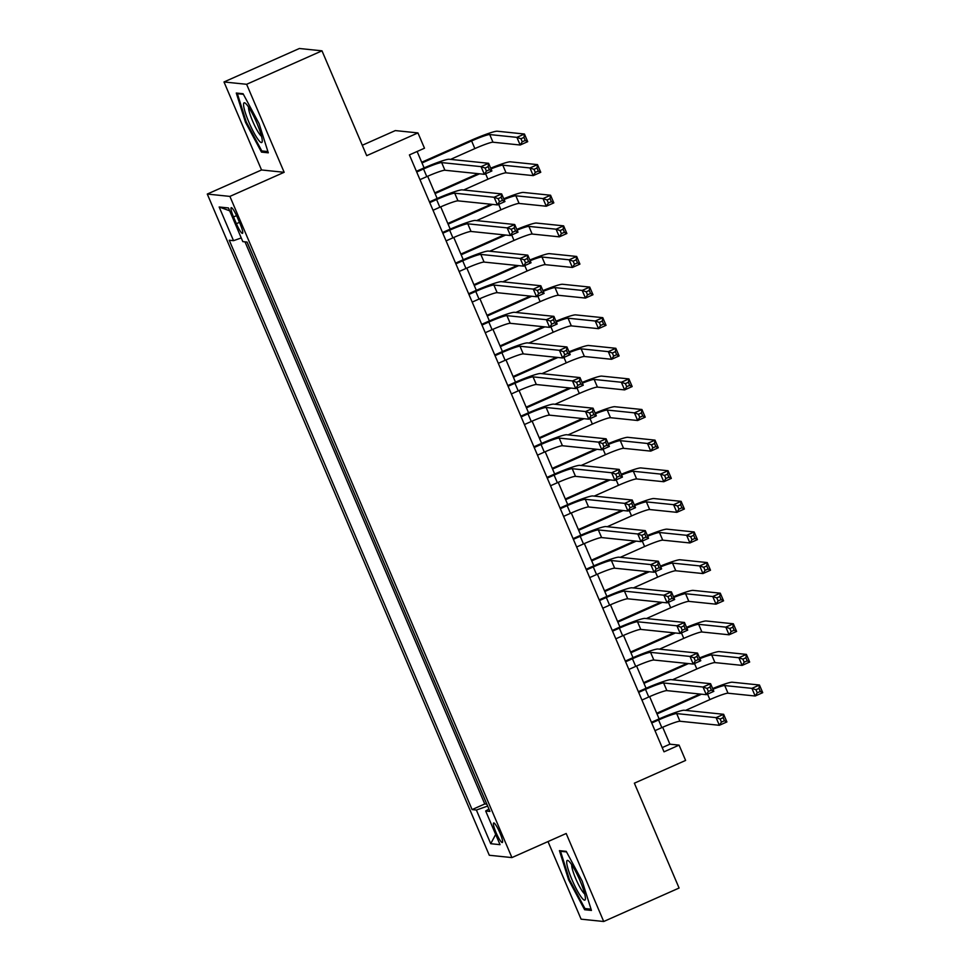 <?xml version="1.0" encoding="UTF-8"?>
<svg xmlns="http://www.w3.org/2000/svg" width="970" height="970" viewBox="0 0 970 970"><rect width="100%" height="100%" fill="white"/><g stroke="black" fill="none" stroke-linecap="round" stroke-linejoin="round"><path stroke-width="1.45" d="M499.95 832.939A10.694 1.71 -113.9 0 0 493.657 822.972A10.694 1.71 -113.9 0 0 496.034 832.539A10.694 1.71 -113.9 0 0 502.327 842.518A10.694 1.71 -113.9 0 0 499.95 832.939M548.001 841.572L581.103 919.172L603.716 921.5L679.085 888.035L634.368 783.19L685.608 760.431L679.085 745.13L669.906 744.184L662.68 727.233M207.277 194.061L489.292 855.261L511.917 857.589L229.902 196.401L207.277 194.061L261.536 169.968L284.161 172.296L246.623 84.293L223.997 81.965L261.536 169.968M223.997 81.965L299.366 48.5L321.991 50.828L366.708 155.673L417.949 132.914L395.324 130.586L362.271 145.27M246.623 84.293L321.991 50.828M247.047 242.063L251.788 253.182M257.062 265.428L264.846 283.798M270.121 296.044L277.905 314.401M283.179 326.66L290.964 345.017M296.238 357.263L304.071 375.632M309.297 387.879L317.117 406.212M322.343 418.482L330.176 436.827M335.353 449.086L343.234 467.443M348.46 479.713L356.281 498.046M361.519 510.317L369.352 528.686M374.578 540.933L382.398 559.266M387.636 571.536L395.408 589.905M400.683 602.152L408.528 620.521M413.741 632.767L421.526 651.125M426.8 663.371L434.584 681.728M439.859 693.986L447.691 712.356M452.917 724.59L460.689 742.959M465.976 755.206L473.748 773.563M417.949 132.914L424.484 148.216L409.413 154.909L664.013 751.823L679.085 745.13M233.527 216.965L236.401 223.694A10.355 1.661 -113.9 0 0 242.5 233.358A10.355 1.661 -113.9 0 0 240.196 224.082L237.323 217.353A10.355 1.661 -113.9 0 0 231.224 207.689A10.355 1.661 -113.9 0 0 233.527 216.965L236.547 215.619M488.953 809.077L485.667 810.981L489.947 811.429L247.095 242.063L242.815 241.627L228.459 207.956L219.159 206.998L233.527 240.669L229.247 240.233L472.099 809.586L476.379 810.035L487.667 806.058M485.667 810.981L500.035 844.664L490.735 843.706L476.379 810.035M244.998 241.845L484.757 803.96L486.855 804.154M478.974 785.809L486.807 804.178M284.161 172.296L229.902 196.401M603.716 921.5L566.189 833.497L511.917 857.589M659.127 718.891L649.621 696.63M646.068 688.276L636.575 666.014M633.01 657.672L623.516 635.411M619.951 627.056L610.457 604.795M606.893 596.441L597.399 574.179M593.834 565.837L584.34 543.576M580.787 535.222L571.281 512.96M567.729 504.618L558.235 482.357M554.67 474.003L545.176 451.741M541.612 443.387L532.118 421.125M528.553 412.783L519.059 390.522M515.494 382.168L506 359.906M502.448 351.564L492.942 329.291M489.389 320.949L479.895 298.687M476.331 290.333L466.837 268.072M463.272 259.73L453.778 237.468M450.213 229.114L440.719 206.852M437.155 198.51L427.661 176.237M424.108 167.895L417.112 151.49M662.207 747.603L669.906 744.184M241.251 237.953L233.527 240.669M484.757 803.96L472.099 809.586M229.672 210.805L219.159 206.998M490.735 843.706L495.682 834.455M245.471 122.22L261.476 152.108L268.29 152.811L259.099 123.626L243.094 93.738L236.28 93.035L245.471 122.22L246.259 121.88M591.445 910.43L582.255 881.245L566.237 851.357L559.423 850.654L568.626 879.838L584.631 909.727L591.445 910.43M263.682 151.138L261.476 152.108M586.838 908.744L584.631 909.727M569.402 879.487L568.626 879.838M419.962 179.656L426.8 176.625A16.708 1.503 156.9 0 1 444.927 170.247L484.333 174.309L481.071 166.646L488.613 163.299L449.207 159.25A25.062 2.267 -23.1 0 0 422.011 168.816L416.397 171.302M416.7 172.005L423.538 168.974A16.708 1.503 156.9 0 1 441.665 162.596L481.071 166.646L485.109 168.028L486.419 171.084L489.426 169.75L488.128 166.682L485.109 168.028M488.128 166.682L488.613 163.299L491.875 170.962L484.333 174.309L486.419 171.084M491.875 170.962L489.426 169.75M450.553 159.383L474.863 148.592A16.708 1.503 156.9 0 1 492.99 142.214L520.175 145.015L516.901 137.364L524.443 134.018L497.258 131.217A25.062 2.267 -23.1 0 0 470.062 140.783L421.695 162.257M421.998 162.96L471.602 140.941A16.708 1.503 156.9 0 1 489.729 134.563L516.901 137.364L520.938 138.734L522.248 141.79L525.255 140.456L523.958 137.4L520.938 138.734M523.958 137.4L524.443 134.018L527.704 141.668L520.175 145.015L522.248 141.79M527.704 141.668L525.255 140.456M256.856 123.069A21.716 3.48 -113.9 0 0 245.325 103.208A21.716 3.48 -113.9 0 0 248.914 122.244A21.716 3.48 -113.9 0 0 262.239 141.305A21.716 3.48 -113.9 0 0 256.856 123.069M248.575 107.124A16.441 2.631 -113.9 0 0 252.624 121.129A16.441 2.631 -113.9 0 0 261.524 136.273M267.902 151.562L261.791 150.932L246.283 121.977L237.383 93.69L243.397 94.32M238.377 93.253L237.383 93.69M570.675 863.251A21.716 3.48 -113.9 0 0 568.468 860.827A21.716 3.48 -113.9 0 0 569.341 872.903A21.716 3.48 -113.9 0 0 581.406 897.298A21.716 3.48 -113.9 0 0 585.395 898.923A21.716 3.48 -113.9 0 0 580.63 882.142A21.716 3.48 -113.9 0 0 570.675 863.251M571.73 864.743A16.441 2.631 -113.9 0 0 575.198 877.353A16.441 2.631 -113.9 0 0 582.849 891.939A16.441 2.631 -113.9 0 0 584.667 893.891M591.045 909.181L584.946 908.55L569.438 879.596L560.527 851.308L566.553 851.927M561.533 850.872L560.527 851.308M433.02 210.272L439.859 207.24A16.708 1.503 156.9 0 1 457.986 200.851L497.392 204.912L494.13 197.262L501.66 193.915L462.253 189.853A25.062 2.267 -23.1 0 0 435.057 199.42L429.455 201.918M429.758 202.621L436.597 199.577A16.708 1.503 156.9 0 1 454.724 193.2L494.13 197.262L498.168 198.632L499.465 201.699L502.484 200.353L501.175 197.298L498.168 198.632M501.175 197.298L501.66 193.915L504.933 201.566L497.392 204.912L499.465 201.699M504.933 201.566L502.484 200.353M446.079 240.887L452.917 237.844A16.708 1.503 156.9 0 1 471.044 231.466L510.45 235.528L507.189 227.877L514.718 224.531L475.312 220.469A25.062 2.267 -23.1 0 0 448.116 230.035L442.514 232.521M442.817 233.224L449.643 230.193A16.708 1.503 156.9 0 1 467.782 223.815L507.189 227.877L511.226 229.247L512.524 232.303L515.543 230.969L514.233 227.914L511.226 229.247M514.233 227.914L514.718 224.531L517.992 232.182L510.45 235.528L512.524 232.303M517.992 232.182L515.543 230.969M459.137 271.491L465.964 268.46A16.708 1.503 156.9 0 1 484.103 262.082L523.509 266.132L520.247 258.481L527.777 255.134L488.371 251.084A25.062 2.267 -23.1 0 0 461.174 260.651L455.573 263.137M455.864 263.84L462.702 260.809A16.708 1.503 156.9 0 1 480.829 254.431L520.247 258.481L524.273 259.863L525.582 262.918L528.601 261.585L527.292 258.517L524.273 259.863M527.292 258.517L527.777 255.134L531.039 262.785L523.509 266.132L525.582 262.918M531.039 262.785L528.601 261.585M472.184 302.106L479.022 299.063A16.708 1.503 156.9 0 1 497.161 292.685L536.568 296.747L533.294 289.096L540.836 285.75L501.429 281.688A25.062 2.267 -23.1 0 0 474.233 291.255L468.619 293.752M468.922 294.456L475.761 291.412A16.708 1.503 156.9 0 1 493.888 285.034L533.294 289.096L537.332 290.466L538.641 293.534L541.66 292.188L540.351 289.133L537.332 290.466M540.351 289.133L540.836 285.75L544.097 293.401L536.568 296.747L538.641 293.534M544.097 293.401L541.66 292.188M478.028 173.654L434.754 192.872M435.057 193.576L479.556 173.812M463.611 189.999L487.922 179.208A16.708 1.503 156.9 0 1 506.049 172.83L533.221 175.618L529.959 167.968L537.501 164.621L510.317 161.82A25.062 2.267 -23.1 0 0 490.687 168.174M490.99 168.877A16.708 1.503 156.9 0 1 502.787 165.167L529.959 167.968L533.997 169.35L535.307 172.405L538.314 171.072L537.016 168.004L533.997 169.35M537.016 168.004L537.501 164.621L540.763 172.272L533.221 175.618L535.307 172.405M540.763 172.272L538.314 171.072M491.087 204.27L447.813 223.476M448.116 224.179L492.614 204.427M476.67 220.602L500.969 209.811A16.708 1.503 156.9 0 1 519.108 203.433L546.28 206.234L543.018 198.583L550.56 195.237L523.376 192.436A25.062 2.267 -23.1 0 0 503.745 198.777M504.048 199.493A16.708 1.503 156.9 0 1 515.834 195.782L543.018 198.583L547.056 199.953L548.365 203.021L551.372 201.675L550.063 198.62L547.056 199.953M550.063 198.62L550.56 195.237L553.821 202.888L546.28 206.234L548.365 203.021M553.821 202.888L551.372 201.675M504.145 234.873L460.871 254.091M461.174 254.795L505.673 235.031M489.729 251.218L514.027 240.427A16.708 1.503 156.9 0 1 532.166 234.049L559.338 236.85L556.077 229.199L563.606 225.852L536.434 223.052A25.062 2.267 -23.1 0 0 516.792 229.393M517.095 230.096A16.708 1.503 156.9 0 1 528.892 226.398L556.077 229.199L560.114 230.569L561.412 233.624L564.431 232.291L563.121 229.223L560.114 230.569M563.121 229.223L563.606 225.852L566.88 233.503L559.338 236.85L561.412 233.624M566.88 233.503L564.431 232.291M517.204 265.489L473.93 284.707M474.221 285.41L518.732 265.647M502.775 281.833L527.086 271.03A16.708 1.503 156.9 0 1 545.213 264.652L572.397 267.453L569.135 259.802L576.665 256.456L549.493 253.655A25.062 2.267 -23.1 0 0 529.85 260.008M530.154 260.712A16.708 1.503 156.9 0 1 541.951 257.001L569.135 259.802L573.161 261.173L574.47 264.24L577.489 262.894L576.18 259.839L573.161 261.173M576.18 259.839L576.665 256.456L579.927 264.107L572.397 267.453L574.47 264.24M579.927 264.107L577.489 262.894M485.242 332.71L492.081 329.679A16.708 1.503 156.9 0 1 510.208 323.301L549.614 327.363L546.352 319.7L553.894 316.353L514.488 312.304A25.062 2.267 -23.1 0 0 487.292 321.87L481.678 324.356M481.981 325.059L488.819 322.028A16.708 1.503 156.9 0 1 506.946 315.65L546.352 319.7L550.39 321.082L551.7 324.138L554.707 322.804L553.409 319.736L550.39 321.082M553.409 319.736L553.894 316.353L557.156 324.016L549.614 327.363L551.7 324.138M557.156 324.016L554.707 322.804M530.263 296.092L486.988 315.311M487.279 316.014L531.79 296.25M515.834 312.437L540.144 301.646A16.708 1.503 156.9 0 1 558.271 295.268L585.456 298.069L582.194 290.418L589.724 287.071L562.551 284.271A25.062 2.267 -23.1 0 0 542.909 290.612M543.212 291.327A16.708 1.503 156.9 0 1 555.01 287.617L582.194 290.418L586.219 291.788L587.529 294.844L590.548 293.51L589.239 290.454L586.219 291.788M589.239 290.454L589.724 287.071L592.985 294.722L585.456 298.069L587.529 294.844M592.985 294.722L590.548 293.51M498.301 363.326L505.14 360.294A16.708 1.503 156.9 0 1 523.266 353.904L562.673 357.966L559.411 350.315L566.953 346.969L527.547 342.907A25.062 2.267 -23.1 0 0 500.35 352.474L494.736 354.971M495.039 355.675L501.878 352.631A16.708 1.503 156.9 0 1 520.005 346.254L559.411 350.315L563.449 351.686L564.758 354.753L567.765 353.407L566.468 350.352L563.449 351.686M566.468 350.352L566.953 346.969L570.214 354.62L562.673 357.966L564.758 354.753M570.214 354.62L567.765 353.407M543.309 326.708L500.035 345.926M500.338 346.629L544.837 326.866M528.892 343.053L553.203 332.261A16.708 1.503 156.9 0 1 571.33 325.884L598.514 328.672L595.24 321.021L602.782 317.675L575.598 314.874A25.062 2.267 -23.1 0 0 555.968 321.228M556.271 321.931A16.708 1.503 156.9 0 1 568.068 318.221L595.24 321.021L599.278 322.404L600.588 325.459L603.595 324.125L602.297 321.058L599.278 322.404M602.297 321.058L602.782 317.675L606.044 325.326L598.514 328.672L600.588 325.459M606.044 325.326L603.595 324.125M511.36 393.941L518.198 390.898A16.708 1.503 156.9 0 1 536.325 384.52L575.731 388.582L572.47 380.931L579.999 377.585L540.593 373.523A25.062 2.267 -23.1 0 0 513.397 383.089L507.795 385.575M508.098 386.278L514.937 383.247A16.708 1.503 156.9 0 1 533.063 376.869L572.47 380.931L576.507 382.301L577.805 385.357L580.824 384.023L579.514 380.967L576.507 382.301M579.514 380.967L579.999 377.585L583.273 385.236L575.731 388.582L577.805 385.357M583.273 385.236L580.824 384.023M556.368 357.324L513.094 376.542M513.397 377.233L557.895 357.481M541.951 373.656L566.262 362.865A16.708 1.503 156.9 0 1 584.389 356.487L611.561 359.288L608.299 351.637L615.841 348.291L588.657 345.49A25.062 2.267 -23.1 0 0 569.026 351.831M569.329 352.546A16.708 1.503 156.9 0 1 581.127 348.836L608.299 351.637L612.337 353.007L613.646 356.075L616.653 354.729L615.356 351.673L612.337 353.007M615.356 351.673L615.841 348.291L619.102 355.941L611.561 359.288L613.646 356.075M619.102 355.941L616.653 354.729M524.418 424.545L531.257 421.513A16.708 1.503 156.9 0 1 549.384 415.136L588.79 419.185L585.528 411.535L593.058 408.188L553.652 404.138A25.062 2.267 -23.1 0 0 526.455 413.705L520.854 416.191M521.157 416.894L527.983 413.863A16.708 1.503 156.9 0 1 546.122 407.485L585.528 411.535L589.566 412.917L590.863 415.972L593.882 414.639L592.573 411.571L589.566 412.917M592.573 411.571L593.058 408.188L596.332 415.839L588.79 419.185L590.863 415.972M596.332 415.839L593.882 414.639M569.426 387.927L526.152 407.145M526.455 407.849L570.954 388.085M555.01 404.272L579.308 393.48A16.708 1.503 156.9 0 1 597.447 387.103L624.619 389.904L621.358 382.253L628.899 378.906L601.715 376.105A25.062 2.267 -23.1 0 0 582.085 382.447M582.388 383.15A16.708 1.503 156.9 0 1 594.173 379.452L621.358 382.253L625.395 383.623L626.705 386.678L629.712 385.345L628.402 382.277L625.395 383.623M628.402 382.277L628.899 378.906L632.161 386.557L624.619 389.904L626.705 386.678M632.161 386.557L629.712 385.345M537.477 455.16L544.303 452.117A16.708 1.503 156.9 0 1 562.442 445.739L601.849 449.801L598.587 442.15L606.117 438.804L566.71 434.742A25.062 2.267 -23.1 0 0 539.514 444.308L533.912 446.806M534.203 447.509L541.042 444.466A16.708 1.503 156.9 0 1 559.169 438.088L598.587 442.15L602.612 443.52L603.922 446.588L606.941 445.242L605.632 442.187L602.612 443.52M605.632 442.187L606.117 438.804L609.378 446.455L601.849 449.801L603.922 446.588M609.378 446.455L606.941 445.242M582.485 418.543L539.211 437.761M539.514 438.464L584.013 418.7M568.068 434.887L592.367 424.084A16.708 1.503 156.9 0 1 610.506 417.706L637.678 420.507L634.416 412.856L641.946 409.51L614.774 406.709A25.062 2.267 -23.1 0 0 595.131 413.062M595.434 413.766A16.708 1.503 156.9 0 1 607.232 410.055L634.416 412.856L638.454 414.226L639.751 417.294L642.77 415.96L641.461 412.893L638.454 414.226M641.461 412.893L641.946 409.51L645.22 417.161L637.678 420.507L639.751 417.294M645.22 417.161L642.77 415.96M550.524 485.764L557.362 482.733A16.708 1.503 156.9 0 1 575.501 476.355L614.907 480.417L611.633 472.754L619.175 469.407L579.769 465.357A25.062 2.267 -23.1 0 0 552.573 474.924L546.959 477.41M547.262 478.113L554.1 475.082A16.708 1.503 156.9 0 1 572.227 468.704L611.633 472.754L615.671 474.136L616.981 477.191L620 475.858L618.69 472.79L615.671 474.136M618.69 472.79L619.175 469.407L622.437 477.07L614.907 480.417L616.981 477.191M622.437 477.07L620 475.858M595.544 449.146L552.269 468.364M552.561 469.068L597.071 449.304M581.115 465.491L605.425 454.7A16.708 1.503 156.9 0 1 623.552 448.322L650.737 451.123L647.475 443.472L655.005 440.125L627.832 437.325A25.062 2.267 -23.1 0 0 608.19 443.666M608.493 444.381A16.708 1.503 156.9 0 1 620.291 440.671L647.475 443.472L651.5 444.842L652.81 447.91L655.829 446.564L654.52 443.508L651.5 444.842M654.52 443.508L655.005 440.125L658.266 447.776L650.737 451.123L652.81 447.91M658.266 447.776L655.829 446.564M563.582 516.38L570.421 513.348A16.708 1.503 156.9 0 1 588.547 506.97L627.954 511.02L624.692 503.369L632.234 500.023L592.828 495.961A25.062 2.267 -23.1 0 0 565.631 505.528L560.017 508.025M560.32 508.729L567.159 505.685A16.708 1.503 156.9 0 1 585.286 499.308L624.692 503.369L628.73 504.739L630.039 507.807L633.046 506.461L631.749 503.406L628.73 504.739M631.749 503.406L632.234 500.023L635.495 507.674L627.954 511.02L630.039 507.807M635.495 507.674L633.046 506.461M608.602 479.762L565.328 498.98M565.619 499.683L610.13 479.92M594.173 496.106L618.484 485.315A16.708 1.503 156.9 0 1 636.611 478.937L663.795 481.726L660.534 474.075L668.063 470.729L640.891 467.928A25.062 2.267 -23.1 0 0 621.249 474.281M621.552 474.985A16.708 1.503 156.9 0 1 633.349 471.274L660.534 474.075L664.559 475.458L665.869 478.513L668.888 477.179L667.578 474.112L664.559 475.458M667.578 474.112L668.063 470.729L671.325 478.38L663.795 481.726L665.869 478.513M671.325 478.38L668.888 477.179M576.641 546.995L583.479 543.952A16.708 1.503 156.9 0 1 601.606 537.574L641.012 541.636L637.751 533.985L645.293 530.638L605.886 526.577A25.062 2.267 -23.1 0 0 578.69 536.143L573.076 538.629M573.379 539.332L580.218 536.301A16.708 1.503 156.9 0 1 598.344 529.923L637.751 533.985L641.788 535.355L643.098 538.411L646.105 537.077L644.807 534.021L641.788 535.355M644.807 534.021L645.293 530.638L648.554 538.289L641.012 541.636L643.098 538.411M648.554 538.289L646.105 537.077M621.649 510.378L578.375 529.596M578.678 530.287L623.177 510.535M607.232 526.71L631.543 515.919A16.708 1.503 156.9 0 1 649.67 509.541L676.854 512.342L673.58 504.691L681.122 501.344L653.938 498.544A25.062 2.267 -23.1 0 0 634.307 504.885M634.61 505.6A16.708 1.503 156.9 0 1 646.408 501.89L673.58 504.691L677.618 506.061L678.927 509.129L681.934 507.783L680.637 504.727L677.618 506.061M680.637 504.727L681.122 501.344L684.384 508.995L676.854 512.342L678.927 509.129M684.384 508.995L681.934 507.783M634.707 540.981L591.433 560.199M591.736 560.903L636.235 541.139M620.291 557.326L644.601 546.534A16.708 1.503 156.9 0 1 662.728 540.157L689.9 542.957L686.639 535.307L694.18 531.96L666.996 529.159A25.062 2.267 -23.1 0 0 647.366 535.501M647.669 536.204A16.708 1.503 156.9 0 1 659.467 532.506L686.639 535.307L690.676 536.677L691.986 539.732L694.993 538.399L693.695 535.331L690.676 536.677M693.695 535.331L694.18 531.96L697.442 539.611L689.9 542.957L691.986 539.732M697.442 539.611L694.993 538.399M647.766 571.597L604.492 590.815M604.795 591.518L649.294 571.754M633.349 587.941L657.648 577.138A16.708 1.503 156.9 0 1 675.787 570.76L702.959 573.561L699.697 565.91L707.239 562.564L680.055 559.763A25.062 2.267 -23.1 0 0 660.424 566.116M660.728 566.819A16.708 1.503 156.9 0 1 672.513 563.109L699.697 565.91L703.735 567.28L705.044 570.348L708.052 569.014L706.742 565.946L703.735 567.28M706.742 565.946L707.239 562.564L710.501 570.214L702.959 573.561L705.044 570.348M710.501 570.214L708.052 569.014M589.699 577.599L596.538 574.567A16.708 1.503 156.9 0 1 614.665 568.19L654.071 572.239L650.809 564.588L658.339 561.242L618.933 557.192A25.062 2.267 -23.1 0 0 591.736 566.759L586.135 569.245M586.438 569.948L593.276 566.916A16.708 1.503 156.9 0 1 611.403 560.539L650.809 564.588L654.847 565.971L656.144 569.026L659.163 567.692L657.854 564.625L654.847 565.971M657.854 564.625L658.339 561.242L661.613 568.893L654.071 572.239L656.144 569.026M661.613 568.893L659.163 567.692M602.758 608.214L609.596 605.171A16.708 1.503 156.9 0 1 627.723 598.793L667.13 602.855L663.868 595.204L671.398 591.858L631.991 587.796A25.062 2.267 -23.1 0 0 604.795 597.362L599.193 599.86M599.496 600.563L606.323 597.52A16.708 1.503 156.9 0 1 624.462 591.142L663.868 595.204L667.906 596.574L669.203 599.642L672.222 598.296L670.913 595.24L667.906 596.574M670.913 595.24L671.398 591.858L674.671 599.508L667.13 602.855L669.203 599.642M674.671 599.508L672.222 598.296M615.817 638.818L622.643 635.786A16.708 1.503 156.9 0 1 640.782 629.409L680.188 633.471L676.927 625.808L684.456 622.461L645.05 618.411A25.062 2.267 -23.1 0 0 617.854 627.978L612.252 630.464M612.543 631.167L619.381 628.136A16.708 1.503 156.9 0 1 637.508 621.758L676.927 625.808L680.952 627.19L682.262 630.245L685.281 628.912L683.971 625.844L680.952 627.19M683.971 625.844L684.456 622.461L687.718 630.124L680.188 633.471L682.262 630.245M687.718 630.124L685.281 628.912M660.825 602.2L617.55 621.418M617.854 622.122L662.352 602.358M646.408 618.545L670.706 607.753A16.708 1.503 156.9 0 1 688.845 601.376L716.018 604.177L712.756 596.526L720.286 593.179L693.113 590.378A25.062 2.267 -23.1 0 0 673.471 596.72M673.774 597.435A16.708 1.503 156.9 0 1 685.572 593.725L712.756 596.526L716.794 597.896L718.091 600.963L721.11 599.618L719.801 596.562L716.794 597.896M719.801 596.562L720.286 593.179L723.559 600.83L716.018 604.177L718.091 600.963M723.559 600.83L721.11 599.618M628.863 669.433L635.702 666.402A16.708 1.503 156.9 0 1 653.841 660.024L693.247 664.074L689.973 656.423L697.515 653.077L658.109 649.015A25.062 2.267 -23.1 0 0 630.912 658.581L625.298 661.079M625.601 661.782L632.44 658.739A16.708 1.503 156.9 0 1 650.567 652.361L689.973 656.423L694.011 657.793L695.32 660.861L698.339 659.515L697.03 656.46L694.011 657.793M697.03 656.46L697.515 653.077L700.776 660.728L693.247 664.074L695.32 660.861M700.776 660.728L698.339 659.515M673.883 632.816L630.609 652.034M630.9 652.737L675.411 632.973M659.454 649.16L683.765 638.369A16.708 1.503 156.9 0 1 701.892 631.991L729.076 634.792L725.815 627.129L733.344 623.783L706.172 620.982A25.062 2.267 -23.1 0 0 686.53 627.335M686.833 628.039A16.708 1.503 156.9 0 1 698.63 624.328L725.815 627.129L729.84 628.511L731.15 631.567L734.169 630.233L732.859 627.166L729.84 628.511M732.859 627.166L733.344 623.783L736.606 631.446L729.076 634.792L731.15 631.567M736.606 631.446L734.169 630.233M641.922 700.049L648.76 697.006A16.708 1.503 156.9 0 1 666.887 690.628L706.293 694.69L703.032 687.039L710.573 683.692L671.167 679.63A25.062 2.267 -23.1 0 0 643.971 689.197L638.357 691.683M638.66 692.386L645.499 689.355A16.708 1.503 156.9 0 1 663.625 682.977L703.032 687.039L707.069 688.409L708.379 691.464L711.386 690.131L710.088 687.075L707.069 688.409M710.088 687.075L710.573 683.692L713.835 691.343L706.293 694.69L708.379 691.464M713.835 691.343L711.386 690.131M686.942 663.431L643.668 682.65M643.959 683.353L688.47 663.589M672.513 679.764L696.824 668.973A16.708 1.503 156.9 0 1 714.951 662.595L742.135 665.396L738.873 657.745L746.403 654.398L719.231 651.597A25.062 2.267 -23.1 0 0 699.588 657.939M699.891 658.654A16.708 1.503 156.9 0 1 711.689 654.944L738.873 657.745L742.899 659.115L744.208 662.183L747.227 660.837L745.918 657.781L742.899 659.115M745.918 657.781L746.403 654.398L749.664 662.049L742.135 665.396L744.208 662.183M749.664 662.049L747.227 660.837M654.98 730.652L661.819 727.621A16.708 1.503 156.9 0 1 679.946 721.244L719.352 725.293L716.09 717.642L723.632 714.296L684.226 710.246A25.062 2.267 -23.1 0 0 657.029 719.813L651.416 722.298M651.719 723.002L658.557 719.97A16.708 1.503 156.9 0 1 676.684 713.593L716.09 717.642L720.128 719.025L721.438 722.08L724.444 720.746L723.147 717.679L720.128 719.025M723.147 717.679L723.632 714.296L726.894 721.947L719.352 725.293L721.438 722.08M726.894 721.947L724.444 720.746M699.988 694.035L656.714 713.253M657.017 713.956L701.516 694.193M685.572 710.379L709.882 699.588A16.708 1.503 156.9 0 1 728.009 693.211L755.193 696.011L751.92 688.361L759.462 685.014L732.277 682.213A25.062 2.267 -23.1 0 0 712.647 688.554M712.95 689.258A16.708 1.503 156.9 0 1 724.748 685.56L751.92 688.361L755.957 689.731L757.267 692.786L760.274 691.452L758.976 688.385L755.957 689.731M758.976 688.385L759.462 685.014L762.723 692.665L755.193 696.011L757.267 692.786M762.723 692.665L760.274 691.452M239.444 222.348L236.401 223.694M423.538 168.974L426.8 176.625M441.665 162.596L444.927 170.247M471.602 140.941L474.863 148.592M489.729 134.563L492.99 142.214M436.597 199.577L439.859 207.24M454.724 193.2L457.986 200.851M449.643 230.193L452.917 237.844M467.782 223.815L471.044 231.466M462.702 260.809L465.964 268.46M480.829 254.431L484.103 262.082M475.761 291.412L479.022 299.063M493.888 285.034L497.161 292.685M485.594 173.751L487.922 179.208M502.787 165.167L506.049 172.83M498.653 204.355L500.969 209.811M515.834 195.782L519.108 203.433M511.699 234.97L514.027 240.427M528.892 226.398L532.166 234.049M524.758 265.586L527.086 271.03M541.951 257.001L545.213 264.652M488.819 322.028L492.081 329.679M506.946 315.65L510.208 323.301M537.817 296.189L540.144 301.646M555.01 287.617L558.271 295.268M501.878 352.631L505.14 360.294M520.005 346.254L523.266 353.904M550.875 326.805L553.203 332.261M568.068 318.221L571.33 325.884M514.937 383.247L518.198 390.898M533.063 376.869L536.325 384.52M563.934 357.409L566.262 362.865M581.127 348.836L584.389 356.487M527.983 413.863L531.257 421.513M546.122 407.485L549.384 415.136M576.992 388.024L579.308 393.48M594.173 379.452L597.447 387.103M541.042 444.466L544.303 452.117M559.169 438.088L562.442 445.739M590.039 418.64L592.367 424.084M607.232 410.055L610.506 417.706M554.1 475.082L557.362 482.733M572.227 468.704L575.501 476.355M603.097 449.243L605.425 454.7M620.291 440.671L623.552 448.322M567.159 505.685L570.421 513.348M585.286 499.308L588.547 506.97M616.156 479.859L618.484 485.315M633.349 471.274L636.611 478.937M580.218 536.301L583.479 543.952M598.344 529.923L601.606 537.574M629.215 510.462L631.543 515.919M646.408 501.89L649.67 509.541M642.273 541.078L644.601 546.534M659.467 532.506L662.728 540.157M655.332 571.694L657.648 577.138M672.513 563.109L675.787 570.76M593.276 566.916L596.538 574.567M611.403 560.539L614.665 568.19M606.323 597.52L609.596 605.171M624.462 591.142L627.723 598.793M619.381 628.136L622.643 635.786M637.508 621.758L640.782 629.409M668.378 602.297L670.706 607.753M685.572 593.725L688.845 601.376M632.44 658.739L635.702 666.402M650.567 652.361L653.841 660.024M681.437 632.913L683.765 638.369M698.63 624.328L701.892 631.991M645.499 689.355L648.76 697.006M663.625 682.977L666.887 690.628M694.496 663.516L696.824 668.973M711.689 654.944L714.951 662.595M658.557 719.97L661.819 727.621M676.684 713.593L679.946 721.244M707.554 694.132L709.882 699.588M724.748 685.56L728.009 693.211"/></g></svg>
